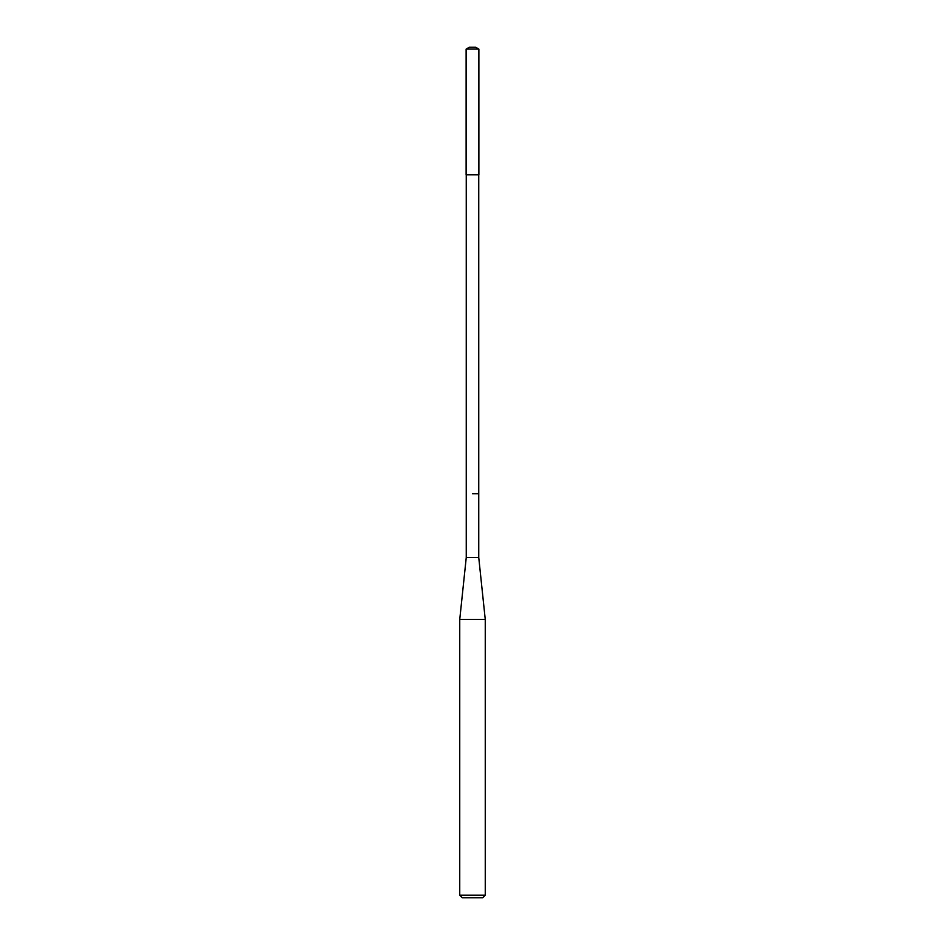 <?xml version="1.0" encoding="UTF-8"?>
<svg xmlns="http://www.w3.org/2000/svg" width="945" height="945" viewBox="0 0 945 945"><rect width="100%" height="100%" fill="white"/><g stroke="black" fill="none" stroke-linecap="round" stroke-linejoin="round"><path stroke-width="1.42" d="M472.5 174.825L478.879 174.825L478.879 49.093L466.121 49.093L466.121 174.825L472.5 174.825M472.5 493.762L478.749 493.762L472.5 493.762M466.121 174.825L466.121 49.093L469.311 47.25L475.689 47.25L478.879 49.093M466.251 493.762L466.251 174.825L466.251 557.55L478.749 557.55L478.749 174.825M478.749 557.55L485.257 619.459L459.742 619.459L466.251 557.55M485.257 895.198L482.706 897.75L462.294 897.75L459.742 895.198L485.257 895.198L485.257 619.459M469.311 47.25L466.121 49.093M459.742 895.198L459.742 619.459"/></g></svg>
